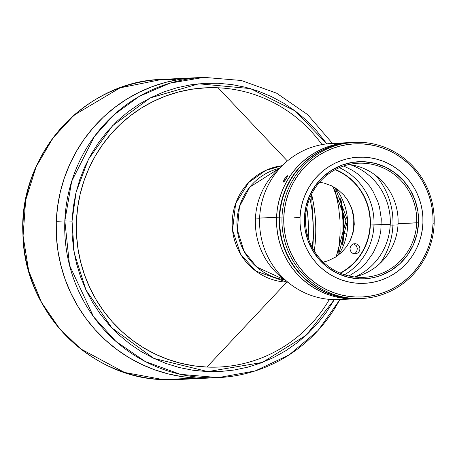 <?xml version="1.0" encoding="UTF-8"?>
<svg xmlns="http://www.w3.org/2000/svg" width="457" height="457" viewBox="0 0 457 457"><rect width="100%" height="100%" fill="white"/><g stroke="black" fill="none" stroke-linecap="round" stroke-linejoin="round"><path stroke-width="0.69" d="M306.79 207.872A139.773 136.163 -92.7 0 1 308.229 237.84M309.863 197.955A144.286 140.556 -92.7 0 1 312.24 247.42M339.802 299.552A150.296 146.411 -92.7 0 1 218.349 377.608L209.786 378.019A150.296 146.411 -92.7 0 1 196.55 378.042L182.234 376.677L168.125 373.872L154.34 369.667L141.019 364.098L128.297 357.214L116.284 349.091L105.104 339.791L94.867 329.423L85.665 318.072L77.587 305.853L70.715 292.886L65.111 279.29L60.832 265.197L57.913 250.75L56.394 236.08L56.28 221.331L56.394 236.08L57.913 250.75L60.832 265.197L65.111 279.29L70.715 292.886L77.587 305.853L85.665 318.072L94.867 329.423L105.104 339.791L116.284 349.091L128.297 357.214L141.019 364.098L154.34 369.667L168.125 373.872L182.234 376.677L196.55 378.042A150.296 146.411 -92.7 0 1 56.16 228.129A150.296 146.411 -92.7 0 1 195.368 77.776A150.296 146.411 87.3 0 0 56.28 221.331L64.843 220.92L69.533 265.346L93.594 316.792L115.844 341.339L145.246 361.527L180.389 374.34L218.349 377.608A150.296 146.411 -92.7 0 1 64.843 220.92L72.046 221.119L72.155 235.275L73.617 249.356L76.416 263.232L80.523 276.753L85.905 289.807L92.503 302.26L100.254 313.988L109.092 324.881L118.923 334.844L129.651 343.767L141.184 351.57L153.398 358.174L166.182 363.521L179.412 367.559L192.963 370.244L206.701 371.558L220.497 371.484L234.213 370.021L247.723 367.182L260.89 363.001L273.594 357.511L285.705 350.77L297.113 342.841L307.71 333.799L317.387 323.733L326.052 312.742L334.358 299.638L306.179 335.221L262.387 362.43L207.832 371.604L153.923 358.425L111.851 327.88L85.99 289.995L74.228 253.052L72.046 221.119L64.843 220.92L56.28 221.331L57.576 206.644L60.267 192.163L64.328 178.03L69.727 164.371L76.399 151.33L84.288 139.019L93.314 127.572L103.396 117.089L114.427 107.669L126.315 99.409L138.934 92.388L152.164 86.67L165.88 82.311L179.949 79.358L194.242 77.833L179.949 79.358L165.88 82.311L152.164 86.67L138.934 92.388L126.315 99.409L114.427 107.669L103.396 117.089L93.314 127.572L84.288 139.019L76.399 151.33L69.727 164.371L64.328 178.03L60.267 192.163L57.576 206.644L56.28 221.331A150.296 146.411 87.3 0 0 209.786 378.019L176.556 379.618L163.315 379.636L196.55 378.042L163.315 379.636A150.296 146.411 87.3 0 0 176.556 379.618L163.303 379.636C89.092 378.048 23.907 310.606 22.941 234.521C18.2 155.083 84.534 81.089 162.138 79.369A150.296 146.411 87.3 0 0 22.93 229.722A150.296 146.411 87.3 0 0 163.315 379.636L124.51 372.444L80.695 348.874L59.593 328.686L41.518 302.454L28.7 270.915L23.079 235.932L25.661 200.229L36.137 166.765L52.995 137.963L74.028 115.17L120.082 87.841L162.138 79.369L175.379 79.352M196.55 378.042L209.837 378.019L196.55 378.042M339.877 197.344L341.453 205.958L342.916 220.04L343.024 234.201L342.173 245.152M314.307 251.019A150.296 146.411 87.3 0 0 311.577 194.174L314.307 251.019M219.206 367.034L219.2 367.034A139.773 136.163 -92.7 0 1 76.439 221.314L76.542 235.029L77.958 248.671L80.666 262.112L84.648 275.217L89.858 287.859L96.25 299.918L103.762 311.28L112.319 321.837L121.842 331.485L132.239 340.128L143.412 347.686L155.243 354.089L167.633 359.271L180.446 363.178L193.574 365.783L206.884 367.057L286.802 282.14A58.462 56.954 -92.7 0 1 232.236 225.929A58.462 56.954 -92.7 0 1 282.266 165.691L265.82 170.347L248.659 182.52L235.658 203.519L232.527 229.951L240.696 254.343L255.8 271.047L286.802 282.14A60.118 13.521 92.6 0 1 287.27 281.683A60.118 13.521 -87.4 0 0 286.802 282.14L206.89 367.057A139.773 136.163 -92.7 0 1 76.33 227.632A139.773 136.163 -92.7 0 1 205.793 87.807A139.773 136.163 -92.7 0 1 218.109 87.79A139.773 136.163 87.3 0 0 76.445 221.314A139.773 136.163 87.3 0 0 206.89 367.057L206.884 367.057A139.773 136.163 87.3 0 0 329.417 299.369A139.773 136.163 -92.7 0 1 219.206 367.034A139.773 136.163 -92.7 0 1 206.89 367.057L219.331 367.028M287.373 160.984L218.109 87.79A139.773 136.163 -92.7 0 1 321.985 144.595A139.773 136.163 87.3 0 0 218.109 87.79L287.373 160.984M332.999 186.542L346 220.423L336.358 256.56M287.859 282.18L286.802 282.14A58.462 56.954 -92.7 0 0 287.859 282.18M338.46 255.063L347.554 220.377L335.227 187.833A56.811 55.343 87.3 0 1 338.46 255.063M279.376 168.319A56.811 55.343 87.3 0 0 237.023 226.244A56.811 55.343 87.3 0 0 284.728 279.844L256.777 267.059L244.084 251.344L237.303 229.762L239.474 206.518L249.819 187.073L279.376 168.319M342.242 244.981A139.773 136.163 87.3 0 0 339.962 197.51M349.931 164.6A60.118 58.565 -92.7 0 1 390.249 224.318L370.37 225.004A57.114 55.634 87.3 0 0 335.461 169.547L343.001 173.369L347.566 176.453L355.706 183.931L359.202 188.244L364.886 197.812L367.011 202.982L369.747 213.825L370.324 219.4L370.37 225.004L368.85 236.086L365.257 246.649L362.721 251.601L359.728 256.28L352.467 264.614L348.274 268.196L340.442 273.246A57.114 55.634 87.3 0 0 370.37 225.004L373.975 225.101A60.118 58.565 -92.7 0 1 344.515 274.743A60.118 58.565 87.3 0 0 373.975 225.101L390.249 224.318A60.118 58.565 -92.7 0 1 355.317 276.776M359.945 248.979L359.648 247.008L358.636 245.3L357.066 244.124L355.175 243.65L353.255 243.952L351.599 244.986L350.456 246.597L349.999 248.534L350.296 250.505L351.307 252.207L352.878 253.384L354.769 253.858L356.689 253.555L358.345 252.521L359.488 250.916L359.945 248.979M323.373 262.135L328.389 260.639L335.369 257.2L341.556 252.424L346.714 246.506L350.645 239.662L353.198 232.156L354.278 224.278L353.832 216.338L351.89 208.632L348.525 201.463L343.858 195.099L338.071 189.786L331.394 185.736L324.076 183.091L319.54 182.24M373.975 225.101A60.118 58.565 87.3 0 0 339.374 167.662A60.118 58.565 -92.7 0 1 373.975 225.101M347.326 268.533L347.194 269.007M206.033 87.795L191.449 89.281L178.367 92.028L165.605 96.079L153.301 101.397L141.567 107.926L130.513 115.61L120.254 124.367L110.88 134.118L102.482 144.766L95.147 156.214L88.938 168.342L83.922 181.046L80.146 194.191L77.644 207.655L76.439 221.314A139.773 136.163 -92.7 0 1 205.787 87.807L205.787 87.807M343.013 242.821A139.773 136.163 87.3 0 0 343.664 233.761L345.292 233.681L343.664 233.761A139.773 136.163 87.3 0 0 340.939 199.583M334.798 189.004L338.557 206.415L339.991 220.205L340.094 234.07L338.877 247.871L337.917 253.938M64.843 220.92A150.296 146.411 -92.7 0 1 203.925 77.364L169.958 83.157L139.385 96.296L113.987 114.793L94.468 136.375L71.72 181.195L64.843 220.92M72.046 221.119L76.148 191.98L88.521 159.105L112.582 125.681L150.182 97.935L198.806 83.797L250.447 88.601L295.205 110.982L326.875 143.858L315.896 129.959L306.064 120.002L295.331 111.08L283.803 103.276L271.589 96.667L258.799 91.32L245.569 87.281L232.019 84.596L218.28 83.283L204.49 83.357L190.769 84.825L177.265 87.658L164.097 91.84L151.393 97.33L139.282 104.07L127.869 111.999L117.278 121.042L107.601 131.108L98.935 142.098L91.36 153.918L84.956 166.439L79.775 179.55L75.873 193.117L73.291 207.021L72.046 221.119M356.986 298.724L349.514 298.764L342.076 298.055L334.735 296.599L327.566 294.411L320.643 291.515L314.022 287.933L307.778 283.706L301.963 278.873L296.639 273.48L291.857 267.579L287.653 261.227L284.083 254.48L281.169 247.414L278.941 240.085L277.428 232.573L276.634 224.941L276.576 217.275A78.153 76.136 87.3 0 0 356.403 298.752A78.153 76.136 -92.7 0 1 276.576 217.275L279.29 217.144L276.576 217.275A78.153 76.136 -92.7 0 1 348.902 142.624A78.153 76.136 87.3 0 0 276.576 217.275L259.622 218.086L276.576 217.275L277.25 209.637L278.65 202.108L280.764 194.756L283.569 187.656L287.036 180.875L291.138 174.471L295.833 168.519L301.077 163.069L306.813 158.168L312.994 153.878L319.557 150.222L326.435 147.251L333.57 144.983L340.882 143.447L348.931 142.624M359.282 298.615A78.153 76.136 -92.7 0 1 359.111 298.621A78.153 76.136 -92.7 0 1 279.29 217.144L279.964 209.506L281.363 201.977L283.477 194.625L286.282 187.524L289.749 180.744L293.851 174.346L298.547 168.387L303.791 162.938L309.526 158.042L315.707 153.746L322.265 150.096L329.149 147.12L336.283 144.852L343.595 143.315L351.781 142.487A78.153 76.136 -92.7 0 0 351.616 142.493A78.153 76.136 -92.7 0 0 279.29 217.144L279.347 224.815L280.141 232.442L281.655 239.954L283.883 247.283L286.796 254.349L290.366 261.096L294.565 267.448L299.352 273.349L304.676 278.747L310.492 283.58L316.735 287.807L323.356 291.383L330.28 294.279L337.449 296.467L344.784 297.924L352.227 298.632L359.699 298.592M300.021 217.509L293.92 217.8L300.021 217.509L300.569 211.34L301.694 205.256L303.402 199.321L305.67 193.585L308.469 188.107L311.783 182.937L315.576 178.127L319.809 173.723L324.447 169.77L329.434 166.302L334.735 163.349L340.294 160.95L346.052 159.122L351.964 157.876L357.962 157.237L364.001 157.202L370.01 157.779L375.94 158.956L381.726 160.721L387.319 163.063L392.666 165.954L397.71 169.364L402.406 173.266L406.707 177.624L410.569 182.394L413.962 187.524L416.853 192.974L419.206 198.681L421 204.599L422.222 210.666L422.862 216.829L422.914 223.022A63.123 61.495 -92.7 0 1 364.497 283.317A63.123 61.495 -92.7 0 1 300.021 217.509A63.123 61.495 -92.7 0 1 358.437 157.214A63.123 61.495 -92.7 0 1 422.914 223.022L422.365 229.191L421.234 235.275L419.532 241.21L417.264 246.946L414.465 252.424L411.151 257.594L407.358 262.404L403.125 266.808L398.487 270.761L393.5 274.229L388.199 277.182L382.64 279.581L376.882 281.409L370.97 282.655L364.972 283.294L358.934 283.323L352.924 282.752L346.994 281.575L341.208 279.81L335.615 277.468L330.268 274.577L325.224 271.167L320.528 267.259L316.227 262.906L312.365 258.136L308.972 253.007L306.081 247.557L303.728 241.85L301.934 235.932L300.706 229.865L300.072 223.702L300.021 217.509M354.506 276.965A57.114 55.634 87.3 0 0 398.07 223.673L416.721 222.776A57.114 55.634 -92.7 0 1 363.869 277.33A57.114 55.634 -92.7 0 1 305.533 217.789A57.114 55.634 -92.7 0 1 358.385 163.235A57.114 55.634 -92.7 0 1 416.721 222.776A57.114 55.634 87.3 0 0 363.418 163.229A57.114 55.634 87.3 0 0 305.533 217.789L304.413 217.703A58.616 57.102 -92.7 0 1 363.818 161.709A58.616 57.102 -92.7 0 1 418.521 222.827L398.07 223.673A57.114 55.634 87.3 0 0 349.102 164.491M416.721 222.776L418.521 222.827A58.616 57.102 -92.7 0 1 359.116 278.821A58.616 57.102 -92.7 0 1 304.413 217.703L305.533 217.789A57.114 55.634 87.3 0 0 358.836 277.336A57.114 55.634 87.3 0 0 416.721 222.776M304.413 217.703L305.048 229.18L307.852 240.308L312.719 250.67L319.46 259.862L327.812 267.528L337.46 273.383L348.028 277.199L359.116 278.821L364.72 278.793L370.29 278.193L375.78 277.045L381.127 275.343L391.209 270.373L400.149 263.483L407.598 254.926L413.277 245.038L416.967 234.201L418.521 222.827L417.887 211.351L415.082 200.223L410.215 189.861L403.474 180.669L395.122 173.003L385.474 167.148L374.906 163.332L363.818 161.709L352.644 162.332L341.807 165.188L331.725 170.153L322.785 177.048L315.336 185.605L309.652 195.493L305.967 206.33L304.413 217.703M351.981 142.475L343.938 143.304L336.62 144.84L329.486 147.103L322.608 150.079L316.044 153.729L309.863 158.025L304.128 162.921L298.884 168.37L294.194 174.328L290.086 180.726L286.619 187.507L283.814 194.613L281.701 201.96L280.301 209.489L279.627 217.126A78.153 76.136 87.3 0 0 359.453 298.604L361.824 298.49A78.153 76.136 -92.7 0 1 282.003 217.012L279.627 217.126L279.69 224.798L280.478 232.424L281.992 239.936L284.22 247.266L287.133 254.338L290.709 261.078L294.908 267.431L299.695 273.337L305.019 278.73L310.829 283.563L317.078 287.79L323.693 291.366L330.617 294.262L337.786 296.45L345.126 297.907L352.564 298.615L360.036 298.575M354.324 142.367L351.953 142.481A78.153 76.136 87.3 0 0 279.627 217.126L282.003 217.012A78.153 76.136 -92.7 0 1 354.324 142.367A78.153 76.136 -92.7 0 1 434.15 223.844A78.153 76.136 87.3 0 0 361.213 142.356A78.153 76.136 87.3 0 0 282.003 217.012L283.803 217.064A76.65 74.668 -92.7 0 1 361.493 143.841A76.65 74.668 -92.7 0 1 433.025 223.759L432.368 231.248L430.991 238.634L428.923 245.843L426.17 252.807L422.765 259.462L418.743 265.74L414.139 271.578L408.998 276.925L403.371 281.729L397.31 285.939L390.872 289.521L384.126 292.44L377.128 294.662L369.953 296.165L362.669 296.947L355.34 296.987L348.04 296.29L340.842 294.862L333.816 292.714L327.023 289.875L320.528 286.362L314.405 282.22L308.704 277.479L303.482 272.189L298.787 266.402L294.668 260.17L291.166 253.555L288.304 246.62L286.122 239.434L284.637 232.065L283.86 224.587L283.803 217.064L284.465 209.574L285.836 202.188L287.91 194.979L290.658 188.016L294.062 181.36L298.084 175.088L302.688 169.244L307.829 163.897L313.462 159.093L319.523 154.883L325.955 151.301L332.702 148.388L339.7 146.166L346.874 144.658L354.164 143.881L361.493 143.841L368.788 144.538L375.985 145.966L383.017 148.108L389.81 150.947L396.299 154.46L402.423 158.602L408.124 163.343L413.345 168.633L418.041 174.425L422.159 180.652L425.667 187.267L428.523 194.202L430.705 201.388L432.191 208.758L432.968 216.241L433.025 223.759L434.15 223.844L433.025 223.759A76.65 74.668 -92.7 0 1 355.34 296.987A76.65 74.668 -92.7 0 1 283.803 217.064L282.003 217.012A78.153 76.136 87.3 0 0 354.94 298.501A78.153 76.136 87.3 0 0 434.15 223.844A78.153 76.136 -92.7 0 1 361.824 298.49M281.655 238.537L281.649 238.691A77.856 75.839 87.3 0 0 291.949 263.101M288.161 184.297A77.856 75.839 87.3 0 0 283.369 195.887L283.363 195.973M343.824 143.624A77.856 75.839 -92.7 0 1 351.964 142.778M351.616 142.493L331.948 143.441A78.153 76.136 87.3 0 0 259.622 218.086A78.153 76.136 -92.7 0 1 340.448 143.521M283.734 181.977L283.403 181.995L283.471 181.126L284.574 178.876L287.453 175.717L286.636 178.179L283.734 181.977M287.579 175.768L286.967 177.59L284.671 181.069L283.534 182.052L283.471 181.126M286.242 176.648L287.619 175.934M283.9 180.092L285.397 177.67M342.899 298.689L350.302 298.964L342.944 298.649M255.406 218.972L259.599 218.772L255.406 218.972A70.641 68.813 -92.7 0 1 281.266 166.714A70.641 68.813 87.3 0 0 255.406 218.972A70.641 68.813 87.3 0 0 286.768 281.255A70.641 68.813 -92.7 0 1 255.406 218.972M392.929 225.141A70.641 68.813 87.3 0 0 375.888 175.597A70.641 68.813 -92.7 0 1 392.929 225.141L390.215 225.067L392.929 225.141A70.641 68.813 -92.7 0 1 380.104 263.346A70.641 68.813 87.3 0 0 392.929 225.141L398.007 224.901L392.929 225.141M354.523 166.377A64.626 62.957 87.3 0 0 351.993 164.931L354.523 166.377M357.34 276.251L359.722 274.571A64.626 62.957 87.3 0 1 357.34 276.251M343.681 166.005L352.524 170.392L357.328 173.643L361.801 177.362L369.576 186.05L372.809 190.94L377.796 201.566L379.51 207.204L381.287 218.852L380.812 230.625L379.733 236.418L378.11 242.067L373.283 252.75L366.514 262.255L362.487 266.448L358.071 270.213L348.965 275.977M346.029 298.958L346.029 298.958A78.153 76.136 -92.7 0 1 259.622 218.086A78.153 76.136 87.3 0 0 339.448 299.569L359.111 298.621M335.118 169.73A56.811 55.343 -92.7 0 1 370.044 219.64A56.811 55.343 -92.7 0 1 340.454 272.898A56.811 55.343 -92.7 0 1 340.082 273.092M347.469 199.778L350.885 206.627L352.238 210.614L353.769 218.897L353.701 227.323L353.061 231.488L352.033 235.566L349.496 241.999M353.649 243.827L356.249 245.592L357.363 248.425L356.757 251.413L355.477 252.989L353.707 253.932M332.433 143.418L307.664 114.627L276.588 93.177L241.245 80.478L203.925 77.364L162.138 79.369M332.81 186.445L346.035 221.005L336.186 256.674M218.349 377.608L255.189 370.935L289.161 354.906L318.032 330.577L339.934 299.541M358.391 283.608L364.497 283.317M352.336 157.505L358.437 157.214"/></g></svg>
